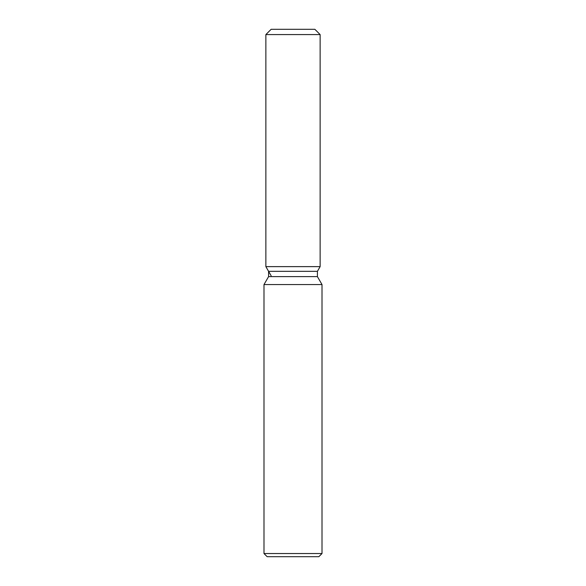 <?xml version="1.0" encoding="UTF-8"?>
<svg xmlns="http://www.w3.org/2000/svg" width="586" height="586" viewBox="0 0 586 586"><rect width="100%" height="100%" fill="white"/><g stroke="black" fill="none" stroke-linecap="round" stroke-linejoin="round"><path stroke-width="0.88" d="M314.858 29.3L271.142 29.3L314.858 29.3L320.132 34.574L320.132 266.63L293 266.63L320.132 266.63L317.422 271.333L317.422 276.621L322.007 284.562L322.007 553.536L263.993 553.536L267.157 556.7L318.843 556.7L322.007 553.536M317.422 276.621L268.578 276.621L268.578 271.333L317.422 271.333L320.132 266.63M268.578 276.621L263.993 284.562L322.007 284.562M271.142 29.3L265.868 34.574L265.868 266.63L293 266.63L265.868 266.63L268.578 271.333M265.868 34.574L320.132 34.574M263.993 284.562L263.993 553.536M271.142 275.764L265.868 266.63"/></g></svg>
